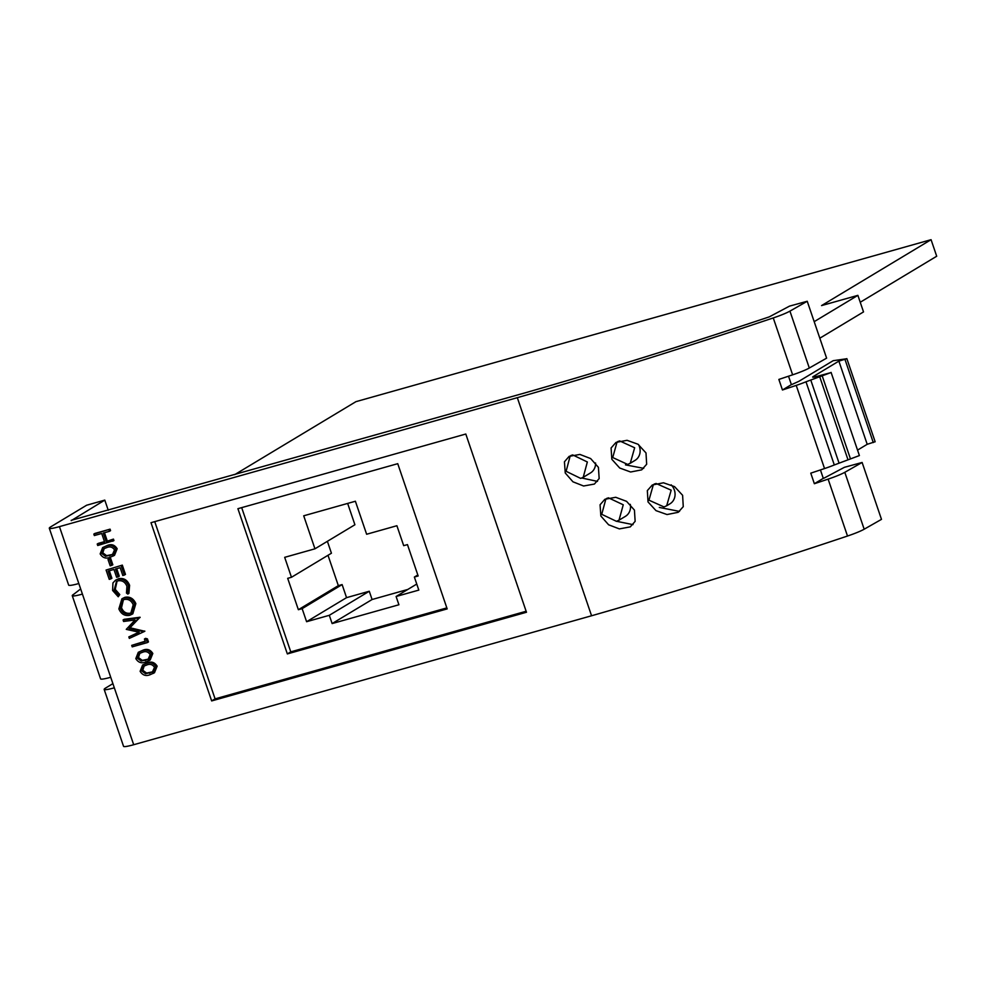 <?xml version="1.0" encoding="UTF-8"?>
<svg xmlns="http://www.w3.org/2000/svg" width="986" height="986" viewBox="0 0 986 986"><rect width="100%" height="100%" fill="white"/><g stroke="black" fill="none" stroke-linecap="round" stroke-linejoin="round"><path stroke-width="1.48" d="M656.023 483.46L671.17 490.19L666.672 505.769L664.022 506.952L648.948 500.173L653.373 484.644L656.023 483.46M666.672 505.769L670.024 503.76A12.485 11.117 -121 0 0 671.207 484.853M619.652 440.915L634.651 447.755L630.264 463.247L627.651 464.418L612.725 457.541L617.039 442.073L619.652 440.915M630.264 463.26L635.083 460.351A12.485 11.117 -121 0 0 638.546 444.587M683.261 506.644L682.608 495.292L674.572 486.64L663.479 482.795L652.301 485.001L647.334 490.609L648.036 501.936L655.998 510.637L667.029 514.544L678.195 512.313L683.261 506.644M646.668 464.246L645.99 452.931L638.016 444.242L627.034 440.311L615.979 442.431L611.086 447.989L611.825 459.279L619.713 468.017L630.621 471.998L641.689 469.854L646.668 464.246M608.448 497.819L623.251 504.795L619.011 520.189L616.447 521.323L601.731 514.31L605.885 498.953L608.448 497.819M619.011 520.189L625.469 516.307A12.485 11.117 -121 0 0 630.288 504.364M635.144 521.335L634.429 510.082L626.566 501.344L615.732 497.289L604.849 499.298L600.067 504.783L600.856 516.023L608.621 524.798L619.381 528.903L630.276 526.881L635.144 521.335M572.693 454.916L587.348 461.978L583.231 477.298L580.692 478.407L566.112 471.308L570.154 456.025L572.693 454.916M583.231 477.298L590.528 472.91A12.485 11.117 -121 0 0 595.569 462.989M599.168 478.567L598.416 467.339L590.639 458.564L579.916 454.435L569.144 456.358L564.436 461.805L565.249 472.997L572.952 481.809L583.601 485.999L594.385 484.064L599.168 478.567M112.897 683.643L105.699 687.981A18.241 1.972 -18.8 0 0 104.171 689.424A18.241 1.972 -18.8 0 0 114.327 687.821L133.689 744.726L591.563 615.769A717.956 77.463 -18.8 0 0 847.504 536.027L828.129 479.122A717.956 77.463 161.2 0 1 814.362 483.719L810.775 473.157A717.956 77.463 -18.8 0 0 824.542 468.56L796.22 385.39A19.634 2.12 -18.8 0 0 805.993 381.792L830.705 372.671L816.285 376.566A7.013 0.752 161.2 0 1 812.686 377.096A7.013 0.752 161.2 0 1 813.265 376.541L838.876 361.123L846.74 358.744L833.17 360.691L798.833 381.348L792.263 384.318A696.917 75.195 161.2 0 1 791.388 384.614L788.517 376.208M875.013 441.777L867.199 444.304L857.549 450.109M831.087 372.4L859.398 455.569L834.304 464.961A19.634 2.12 161.2 0 1 824.542 468.56M819.686 376.664L848.009 459.833M142.613 664.995L147.296 662.888C151.425 661.187 154.703 662.284 157.131 666.166L154.482 672.735L150.008 674.757C145.842 676.384 142.551 675.237 140.123 671.306L142.613 664.995L146.199 663.553C150.328 661.852 153.606 662.937 156.034 666.819L153.385 673.389M131.717 645.374L145.299 641.541L144.437 639.002L145.534 638.349L147.419 638.879L148.455 641.923L147.358 642.589L132.223 646.853L131.717 645.374L145.188 641.22M128.833 636.894L139.186 632.248L126.27 629.364L135.033 619.972L123.583 621.476L123.077 619.984L124.174 619.319L140.049 617.236L130.016 627.762L144.831 631.274L129.339 638.386L128.833 636.894L138.94 632.199M121.919 598.785L124.902 597.319C129.918 596.394 133.554 598.502 135.846 603.629L132.839 613.81L129.782 615.313C124.766 616.213 121.13 614.068 118.875 608.904L121.919 598.785L123.805 597.984C128.821 597.06 132.469 599.155 134.749 604.295L131.742 614.475M97.22 544.025L104.59 541.955L101.718 533.488L94.336 535.558L93.83 534.079L94.927 533.426L110.062 529.162L110.568 530.641L109.471 531.306L103.271 533.044L106.143 541.511L113.452 539.108L113.957 540.587L97.725 545.505L97.22 544.025L98.317 543.372L104.479 541.634M104.467 532.711L107.24 540.858M150.994 522.691L211.657 700.923L526.475 612.257L465.799 434.025L150.994 522.691M108.25 510.255L104.787 500.112L86.632 505.226L50.828 526.783A18.241 1.972 -18.8 0 0 49.3 528.225A18.241 1.972 -18.8 0 0 59.443 526.635L517.317 397.678L591.563 615.769M80.655 588.925L73.79 594.238A18.241 1.972 -18.8 0 0 72.261 595.692A18.241 1.972 -18.8 0 0 82.417 594.09L78.818 583.527A18.241 1.972 161.2 0 1 68.675 585.129L49.3 528.225M114.327 687.821L110.728 677.271A18.241 1.972 161.2 0 1 100.584 678.861L72.261 595.692M102.643 547.575L107.314 545.468C111.443 543.767 114.733 544.864 117.161 548.746L114.512 555.315L110.038 557.337C105.872 558.963 102.569 557.817 100.153 553.885L102.643 547.575L106.217 546.133C110.358 544.432 113.636 545.517 116.065 549.399L113.415 555.968M109.126 558.877L110.678 558.433L112.835 564.781L110.186 565.878L108.029 559.53L109.126 558.877M118.172 576.847L116.619 577.278L113.957 569.452L108.14 571.091L110.802 578.918L109.249 579.361L106.081 570.044L122.313 565.126L125.481 574.431L122.831 575.528L120.169 567.702L115.51 569.021L118.172 576.847L119.269 576.181L116.718 568.675M109.335 570.758L111.899 578.264L110.802 578.918M118.714 578.659C123.805 577.796 127.441 580.014 129.61 585.327L128.895 593.412L127.798 594.077L126.454 593.03L126.935 586.325C125.148 581.986 122.178 580.15 118.024 580.828L116.459 581.493L114.154 590.035L115.251 589.381L119.787 594.558L118.234 596.764L112.614 590.478L112.934 582.936L115.547 580.199L118.714 578.659L115.547 580.199M117.063 581.185L115.251 589.381M138.286 652.301L142.97 650.193C147.099 648.492 150.377 649.589 152.805 653.471L150.155 660.041L145.694 662.062C141.516 663.689 138.225 662.543 135.809 658.611L138.286 652.301L141.873 650.859C146.002 649.158 149.28 650.242 151.708 654.125L149.071 660.694M659.301 507.433L679.527 511.401M625.469 464.862L643.722 468.35M796.22 385.39A717.956 77.463 161.2 0 1 782.453 389.988L778.866 379.425A717.956 77.463 -18.8 0 0 792.633 374.828L773.258 317.936A19.634 2.12 -18.8 0 0 789.934 311.12L807.238 301.26L826.613 358.152L809.309 368.012A19.634 2.12 161.2 0 1 792.633 374.828M517.317 397.678A717.956 77.463 -18.8 0 0 773.258 317.936M616.57 521.286L633.037 524.638M581.814 478.013L597.479 481.39M862.121 462.459L844.805 472.306L864.18 529.211L881.484 519.351L862.121 462.459L844.398 467.315L824.173 478.062A696.917 75.195 161.2 0 1 823.298 478.346L820.426 469.94M805.993 381.792L834.304 464.961M828.129 479.122A19.634 2.12 -18.8 0 0 844.805 472.306M864.18 529.211A19.634 2.12 161.2 0 1 847.504 536.027M133.689 744.726A18.241 1.972 161.2 0 1 123.546 746.316L104.171 689.424M104.787 500.112L71.263 520.608M71.177 520.349L525.255 392.81A696.917 75.195 -18.8 0 0 769.29 316.863L789.527 306.116L807.238 301.26M823.298 478.346L814.362 483.719M791.388 384.614L782.453 389.988M810.763 380.004L839.074 463.173M822.164 375.74L850.474 458.909M838.876 361.123L867.199 444.304M234.68 474.648L355.934 401.659L931.067 239.684L821.56 305.586L857.882 295.356L814.189 321.658M860.236 302.258L936.7 256.237L931.067 239.684M819.822 338.21L863.526 311.909L857.882 295.356M154.74 521.631L215.084 698.864L526.13 611.258M215.084 698.864L211.657 700.923M397.74 463.679L237.909 508.69L287.345 653.915L447.176 608.904L397.74 463.679M241.681 507.63L290.771 651.857L446.843 607.894M290.771 651.857L287.345 653.915M332.122 623.571L398.911 604.763L396.101 596.493L418.816 590.096L414.366 577.044L418.15 575.972L407.464 544.605L403.693 545.665L396.902 525.723L366.632 534.252L355.391 501.245L303.713 515.801L314.953 548.808L284.683 557.337L291.474 577.278L287.69 578.338L298.364 609.705L302.147 608.645L306.597 621.71L329.312 615.301L332.122 623.571L372.092 599.513L407.785 589.455M328.005 555.291L338.334 585.647L342.117 584.587L346.554 597.652L369.269 591.255L372.092 599.513M369.269 591.255L329.312 615.301M346.554 597.652L306.597 621.71M342.117 584.587L302.147 608.645M338.334 585.647L298.364 609.705M327.389 541.326L331.432 553.22L291.474 577.278M347.651 503.427L354.911 524.749L314.953 548.808M417.805 574.974L414.366 577.044M416.758 584.057L396.101 596.493M93.83 534.079L110.062 529.162M106.143 541.511L113.452 539.108M112.355 539.761L112.86 541.24M108.965 529.815L109.471 531.306M106.734 547.612L103.604 548.845L101.718 553.491L105.527 556.301L112.367 554.711L114.524 549.892C112.527 546.971 109.927 546.207 106.734 547.612M106.217 546.133L107.314 545.468M116.065 549.399L117.161 548.746M104.208 548.524L102.815 552.838L106.624 555.648L112.909 554.354M101.718 553.491L102.815 552.838M105.527 556.301L106.624 555.648M109.545 555.857L110.642 555.204M108.029 559.53L110.678 558.433M109.582 559.099L111.738 565.446M106.081 570.044L122.313 565.126M121.216 565.791L124.384 575.097M117.63 579.312C122.708 578.462 126.344 580.68 128.513 585.98L129.61 585.327M128.513 585.98L127.798 594.077M114.154 590.035L118.69 595.224L119.787 594.558M118.69 595.224L118.234 596.764M133.221 604.8C131.384 600.548 128.414 598.773 124.322 599.463L122.819 600.104L120.415 608.411C122.202 612.713 125.16 614.524 129.289 613.822L130.793 613.181L133.221 604.8M123.805 597.984L124.902 597.319M134.749 604.295L135.846 603.629M129.289 613.822L131.311 612.824M123.398 599.796L121.512 607.746C123.299 612.047 126.257 613.859 130.386 613.169M120.415 608.411L121.512 607.746M123.077 619.984L138.952 617.889L128.932 628.415L143.66 631.718L144.757 631.052M128.932 628.415L130.016 627.762M139.026 618.111L140.123 617.446M138.952 617.889L140.049 617.236M144.437 639.002L147.419 638.879M146.322 639.532L147.358 642.589M142.391 652.338L139.248 653.57L137.374 658.229L141.171 661.027L148.023 659.437L150.18 654.618C148.183 651.697 145.583 650.933 142.391 652.338M141.873 650.859L142.97 650.193M151.708 654.125L152.805 653.471M139.852 653.25L138.471 657.563L142.267 660.373L148.553 659.079M137.374 658.229L138.471 657.563M141.171 661.027L142.267 660.373M145.188 660.583L146.285 659.93M146.704 665.032L143.574 666.265L141.688 670.911L145.497 673.721L152.337 672.132L154.506 667.312C152.497 664.391 149.909 663.627 146.704 665.032M146.199 663.553L147.296 662.888M156.034 666.819L157.131 666.166M144.178 665.944L142.785 670.258L146.594 673.068L152.879 671.774M141.688 670.911L142.785 670.258M145.497 673.721L146.594 673.068M149.515 673.278L150.612 672.625M59.443 526.635L78.818 583.527M82.417 594.09L110.728 677.271M789.934 311.12L809.309 368.012M813.265 376.541L813.487 377.182M873.288 442.578L844.977 359.409M846.851 358.633L875.161 441.802M570.154 456.025L571.399 455.273M605.885 498.953L607.13 498.201M617.026 442.073L618.308 441.309M653.373 484.644L654.667 483.855"/></g></svg>
